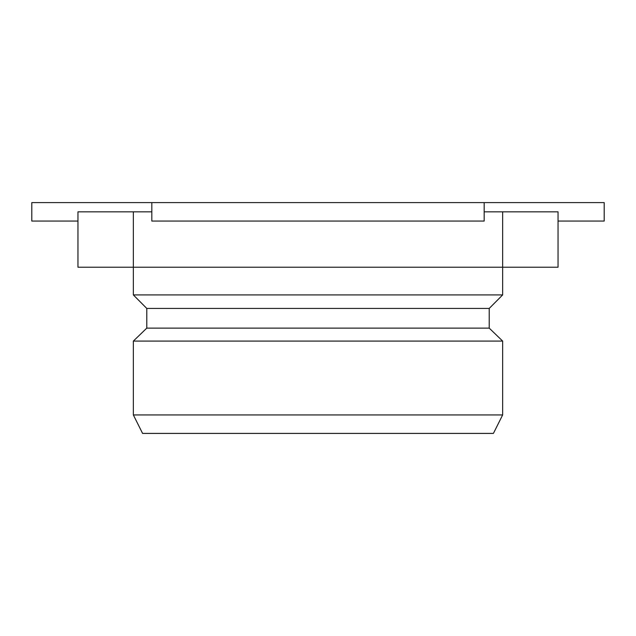 <?xml version="1.0" encoding="UTF-8"?>
<svg xmlns="http://www.w3.org/2000/svg" width="636" height="636" viewBox="0 0 636 636"><rect width="100%" height="100%" fill="white"/><g stroke="black" fill="none" stroke-linecap="round" stroke-linejoin="round"><path stroke-width="0.95" d="M77.958 221.058L31.8 221.058L31.8 202.598L604.2 202.598L604.2 221.058L558.042 221.058M151.821 211.828L77.958 211.828L77.958 267.223L133.353 267.223L133.353 294.921L146.789 308.436L146.789 328.12L133.353 341.079L133.353 414.942L502.647 414.942L502.647 341.079L133.353 341.079M502.647 211.828L502.647 267.223L558.042 267.223L558.042 211.828L484.179 211.828M146.789 308.436L489.211 308.436L502.647 294.921L502.647 267.223L133.353 267.223L133.353 211.828M484.179 202.598L484.179 221.058L151.821 221.058L151.821 202.598M502.647 294.921L133.353 294.921M489.211 308.436L489.211 328.12L146.789 328.12M502.647 414.942L493.417 433.402L142.583 433.402L133.353 414.942M489.211 328.12L502.647 341.079"/></g></svg>
